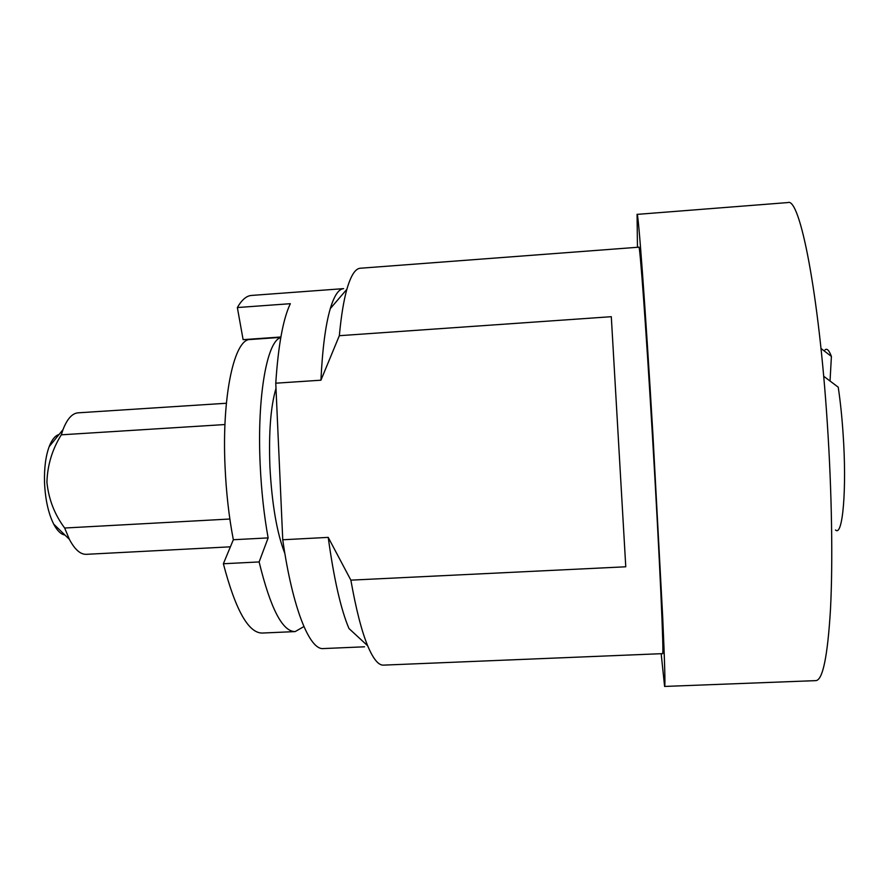 <?xml version="1.0" encoding="UTF-8"?>
<svg xmlns="http://www.w3.org/2000/svg" width="889" height="889" viewBox="0 0 889 889"><rect width="100%" height="100%" fill="white"/><g stroke="black" fill="none" stroke-linecap="round" stroke-linejoin="round"><path stroke-width="1.33" d="M280.88 336.998L243.108 339.654L237.352 307.55C241.797 299.826 246.509 295.781 251.498 295.437L343.621 288.636C338.665 288.958 334.231 295.615 330.297 308.605L346.877 289.281C350.844 275.557 355.311 268.545 360.312 268.234L638.869 247.186C639.858 243.608 645.981 326.263 652.482 436.499C659.66 557.136 664.172 658.46 662.572 653.637L383.459 665.128C378.47 665.394 373.202 658.949 367.668 645.781C361.623 631.079 356.022 609.198 350.866 580.15L328.219 537.378C333.92 578.872 340.831 609.254 348.966 628.523L367.668 645.781M350.866 580.15L625.767 566.782L611.299 316.695L339.331 335.698C341.176 316.084 343.687 300.615 346.877 289.281M637.457 247.298L637.069 214.382C638.202 210.004 645.258 304.849 652.882 433.91L662.672 616.577C664.739 662.972 665.383 686.252 664.605 686.441L661.172 653.704M637.069 214.382L787.921 202.559C799.811 197.258 818.891 292.525 827.326 423.486C831.871 492.417 832.926 561.881 830.493 609.143C827.659 656.393 822.758 680.229 815.813 680.63L664.605 686.441M237.352 307.55L290.336 303.694C283.113 318.84 278.257 345.332 275.768 383.192L320.929 380.203L339.331 335.698M330.297 308.605C325.574 324.718 322.451 348.577 320.929 380.203M275.768 383.192L282.746 539.767C292.514 608.465 309.65 650.226 323.318 648.57L364.523 646.803M328.219 537.378L282.746 539.767M823.67 376.236L838.227 387.182C840.305 401.006 841.927 416.441 843.072 433.476C846.984 489.372 842.672 537.334 835.504 529.966M825.003 349.91C826.948 348.099 829.081 350.266 831.404 356.422L820.991 348.477M64.93 535.022C60.952 534.378 57.207 530.744 53.696 524.121C48.362 513.386 45.306 499.574 44.528 482.671C44.128 468.214 45.672 456.201 49.173 446.622C51.884 439.633 55.185 435.588 59.074 434.488M226.373 403.25L78.076 412.829C72.176 413.329 67.142 418.941 62.986 429.676L61.297 434.821C52.218 449.401 47.428 465.225 46.917 482.271C48.673 499.318 54.596 514.564 64.664 528.022L69.386 539.345C74.765 549.524 80.41 554.525 86.333 554.325L230.395 546.824M276.001 388.382C270.689 406.284 268.667 432.321 269.9 466.492C271.923 504.152 276.923 533.189 284.891 553.591M224.95 424.542L61.297 434.821M830.048 381.014L831.404 356.422M229.851 519.02L64.664 528.022M303.905 626.567L295.159 631.59L262.322 633.046C248.509 633.224 235.518 610.121 223.372 563.748L233.34 539.734C228.973 517.12 226.217 492.728 225.05 466.558C221.728 395.361 234.418 338.609 250.209 339.509L280.813 337.364M295.159 631.59C282.502 631.712 270.489 608.498 259.121 561.937L268.134 537.901C264.022 515.209 261.366 490.739 260.166 464.48C256.943 396.383 267.111 340.654 280.768 337.62M223.372 563.748L259.121 561.937M233.34 539.734L268.134 537.901M53.696 524.121L69.386 539.345M49.173 446.622L62.986 429.676"/></g></svg>
